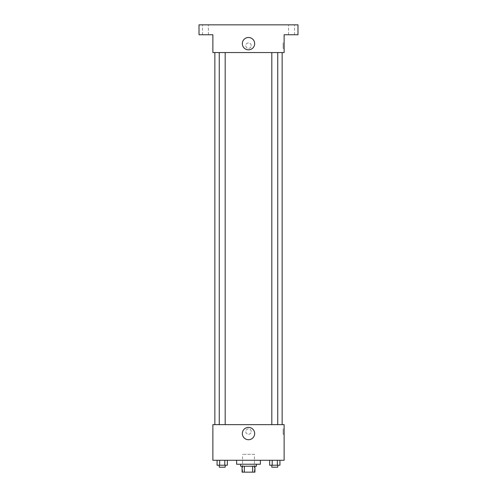 <?xml version="1.0" encoding="UTF-8"?>
<svg xmlns="http://www.w3.org/2000/svg" width="497" height="497" viewBox="0 0 497 497"><rect width="100%" height="100%" fill="white"/><g stroke="black" fill="none" stroke-linecap="round" stroke-linejoin="round"><path stroke-width="0.37" stroke-dasharray="2.48 1.86" d="M254.439 454.339L242.561 454.339L254.439 454.339L254.439 472.15L242.561 472.15L254.439 472.15M244.331 472.15L242.07 472.15L242.07 466.211L244.331 466.211L244.331 472.15L254.93 472.15M252.669 466.211L244.331 466.211L252.669 466.211L252.669 472.15M244.331 466.211L242.07 466.211M240.585 466.211L256.415 466.211M248.5 464.235L240.585 464.235L248.5 464.235M260.378 464.235L236.622 464.235M260.378 460.272L236.622 460.272L260.378 460.272M217.071 460.272L217.071 465.223L219.643 465.223L217.071 465.223L219.643 465.223L219.643 460.272L224.787 460.272L217.071 460.272L227.359 460.272L219.643 460.272L219.643 465.223L227.359 465.223L224.787 465.223L227.359 465.223L227.359 460.272L224.787 460.272L227.359 460.272L224.787 460.272L224.787 465.223L219.643 465.223L224.787 465.223L224.787 460.272L227.359 460.272L219.643 460.272L227.359 460.272M212.871 460.272L284.129 460.272L284.129 424.649L212.871 424.649L212.871 460.272M269.641 460.272L269.641 465.223L272.213 465.223L269.641 465.223L272.213 465.223L272.213 460.272L277.357 460.272L269.641 460.272L279.929 460.272L272.213 460.272L272.213 465.223L279.929 465.223L277.357 465.223L279.929 465.223L279.929 460.272L277.357 460.272L279.929 460.272L277.357 460.272L277.357 465.223L272.213 465.223L277.357 465.223L277.357 460.272L279.929 460.272L272.213 460.272L279.929 460.272M251.221 431.576A2.721 2.721 0 0 0 247.139 429.222A2.721 2.721 0 0 0 247.139 433.931A2.721 2.721 0 0 0 251.221 431.576A2.721 2.721 0 0 0 247.139 429.222A2.721 2.721 0 0 0 247.139 433.931A2.721 2.721 0 0 0 251.221 431.576M282.147 424.649L214.853 424.649L282.147 424.649M225.184 424.649L219.245 424.649L225.184 424.649L219.245 424.649L225.184 424.649L225.184 52.558L219.245 52.558L225.184 52.558M277.755 424.649L271.816 424.649L277.755 424.649L271.816 424.649L277.755 424.649L277.755 52.558L271.816 52.558L277.755 52.558M212.871 434.297L212.878 428.855L212.871 434.297M284.129 428.855L284.129 434.297L284.129 428.855L283.128 428.855L283.128 434.297L283.128 428.855M254.663 433.558A6.163 6.163 0 0 1 245.419 438.894A6.163 6.163 0 0 1 245.419 428.221A6.163 6.163 0 0 1 254.663 433.558M282.147 52.558L214.853 52.558L282.147 52.558M212.871 52.558L284.129 52.558L284.129 34.747L297.983 34.747L297.983 24.85L199.017 24.85L199.017 34.747L212.871 34.747L212.871 52.558M251.221 45.631A2.721 2.721 0 0 0 247.139 43.276A2.721 2.721 0 0 0 247.139 47.985A2.721 2.721 0 0 0 251.221 45.631A2.721 2.721 0 0 0 247.139 43.276A2.721 2.721 0 0 0 247.139 47.985A2.721 2.721 0 0 0 251.221 45.631M212.871 48.352L212.878 42.91L212.871 48.352M284.129 42.91L284.129 48.352L284.129 42.91L283.128 42.91L283.128 48.352L283.128 42.91M254.663 43.655A6.163 6.163 0 0 1 245.419 48.992A6.163 6.163 0 0 1 245.419 38.319A6.163 6.163 0 0 1 254.663 43.655M205.454 34.747L208.423 34.747L205.454 34.747M291.546 34.747L288.577 34.747L291.546 34.747M205.454 24.85L208.423 24.85L205.454 24.85M291.546 24.85L288.577 24.85L291.546 24.85M277.755 465.223L271.816 465.223L277.755 465.223L271.816 465.223L277.755 465.223L277.755 467.205L271.816 467.205L277.755 467.205L271.816 467.205L271.816 465.223M225.184 465.223L219.245 465.223L225.184 465.223L219.245 465.223L225.184 465.223L225.184 467.205L219.245 467.205L225.184 467.205L219.245 467.205L219.245 465.223M277.357 460.272L277.357 465.223M272.213 460.272L272.213 465.223M224.787 460.272L224.787 465.223M219.643 460.272L219.643 465.223M242.561 472.15L242.561 454.339M283.128 434.297L284.129 434.297M219.245 52.558L219.245 424.649M271.816 52.558L271.816 424.649M283.128 48.352L284.129 48.352M208.423 34.747L208.423 24.85L208.423 34.747M202.484 34.747L202.484 24.85L202.484 34.747M294.516 34.747L294.516 24.85L294.516 34.747M288.577 34.747L288.577 24.85L288.577 34.747"/><path stroke-width="0.75" d="M252.669 466.211L252.669 472.15L242.07 472.15L242.07 466.211M252.669 472.15L254.93 472.15L254.93 466.211L254.93 472.15M256.415 464.235L256.415 466.211L240.585 466.211L240.585 464.235M244.331 466.211L244.331 472.15M236.622 460.272L236.622 464.235L260.378 464.235L260.378 460.272M284.129 460.272L212.871 460.272L212.871 424.649L284.129 424.649L284.129 460.272M254.663 433.558A6.163 6.163 0 0 1 245.419 438.894A6.163 6.163 0 0 1 245.419 428.221A6.163 6.163 0 0 1 254.663 433.558M282.147 52.558L282.147 424.649M271.816 424.649L271.816 52.558M225.184 52.558L225.184 424.649M284.129 52.558L212.871 52.558L212.871 34.747L199.017 34.747L199.017 24.85L297.983 24.85L297.983 34.747L284.129 34.747L284.129 52.558M254.663 43.655A6.163 6.163 0 0 1 245.419 48.992A6.163 6.163 0 0 1 245.419 38.319A6.163 6.163 0 0 1 254.663 43.655M279.929 460.272L279.929 465.223L269.641 465.223L269.641 460.272M277.357 460.272L277.357 465.223M272.213 460.272L272.213 465.223M277.755 465.223L277.755 467.205L271.816 467.205L271.816 465.223M227.359 460.272L227.359 465.223L217.071 465.223L217.071 460.272M224.787 460.272L224.787 465.223M219.643 460.272L219.643 465.223M225.184 465.223L225.184 467.205L219.245 467.205L219.245 465.223M214.853 52.558L214.853 424.649M277.755 424.649L277.755 52.558M219.245 52.558L219.245 424.649"/></g></svg>
